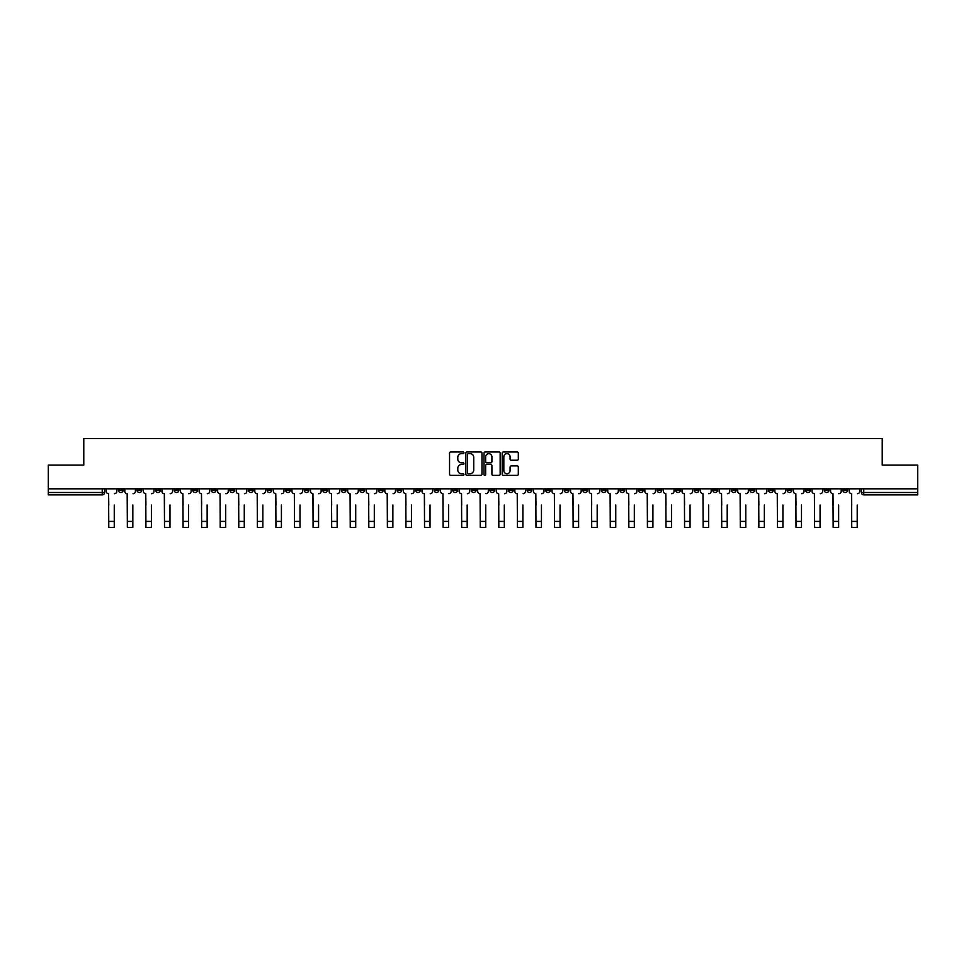<?xml version="1.0" encoding="UTF-8"?>
<svg xmlns="http://www.w3.org/2000/svg" width="966" height="966" viewBox="0 0 966 966"><rect width="100%" height="100%" fill="white"/><g stroke="black" fill="none" stroke-linecap="round" stroke-linejoin="round"><path stroke-width="1.45" d="M463.946 452.812A0.821 0.821 0 0 0 463.137 451.991L450.711 451.991A1.171 1.171 0 0 0 449.552 453.163L449.552 474.197A1.171 1.171 0 0 0 450.711 475.369L463.137 475.369A0.821 0.821 0 0 0 463.946 474.548A0.821 0.821 0 0 0 463.137 473.738L461.531 473.738A3.743 3.743 0 0 1 457.787 469.995L457.787 468.244A3.743 3.743 0 0 1 461.531 464.501L463.137 464.501A0.821 0.821 0 0 0 463.946 463.68A0.821 0.821 0 0 0 463.137 462.859L461.531 462.859A3.743 3.743 0 0 1 457.787 459.128L457.787 457.377A3.743 3.743 0 0 1 461.531 453.634L463.137 453.634A0.821 0.821 0 0 0 463.946 452.812M731.371 488.808L731.371 490.112L736.128 490.112A2.379 2.379 0 0 1 733.749 492.491A2.379 2.379 0 0 1 731.371 490.112L731.371 488.808M619.918 488.808L619.918 490.112L624.688 490.112A2.379 2.379 0 0 1 622.309 492.491A2.379 2.379 0 0 1 619.918 490.112L619.918 488.808M601.347 488.808L601.347 490.112L606.117 490.112A2.379 2.379 0 0 1 603.726 492.491A2.379 2.379 0 0 1 601.347 490.112L601.347 488.808M489.907 488.808L489.907 490.112L494.664 490.112A2.379 2.379 0 0 1 492.286 492.491A2.379 2.379 0 0 1 489.907 490.112L489.907 488.808M471.336 488.808L471.336 490.112L476.093 490.112A2.379 2.379 0 0 1 473.714 492.491A2.379 2.379 0 0 1 471.336 490.112L471.336 488.808M452.752 488.808L452.752 490.112L457.522 490.112A2.379 2.379 0 0 1 455.143 492.491A2.379 2.379 0 0 1 452.752 490.112L452.752 488.808M415.609 488.808L415.609 490.112L420.367 490.112A2.379 2.379 0 0 1 417.988 492.491A2.379 2.379 0 0 1 415.609 490.112L415.609 488.808M378.467 490.112L378.467 488.808L378.467 490.112A2.379 2.379 0 0 0 380.845 492.491A2.379 2.379 0 0 1 378.467 490.112L383.224 490.112A2.379 2.379 0 0 1 380.845 492.491A2.379 2.379 0 0 0 383.224 490.112L383.224 488.808L383.224 490.112M359.883 490.112L359.883 488.808L359.883 490.112A2.379 2.379 0 0 0 362.274 492.491A2.379 2.379 0 0 1 359.883 490.112L364.653 490.112A2.379 2.379 0 0 1 362.274 492.491M341.312 490.112L341.312 488.808L341.312 490.112A2.379 2.379 0 0 0 343.691 492.491A2.379 2.379 0 0 1 341.312 490.112L346.082 490.112A2.379 2.379 0 0 1 343.691 492.491A2.379 2.379 0 0 0 346.082 490.112L346.082 488.808L346.082 490.112M322.741 488.808L322.741 490.112L327.498 490.112A2.379 2.379 0 0 1 325.119 492.491A2.379 2.379 0 0 1 322.741 490.112L322.741 488.808M304.169 488.808L304.169 490.112L308.927 490.112A2.379 2.379 0 0 1 306.548 492.491A2.379 2.379 0 0 1 304.169 490.112L304.169 488.808M285.598 488.808L285.598 490.112L290.355 490.112A2.379 2.379 0 0 1 287.977 492.491A2.379 2.379 0 0 1 285.598 490.112L285.598 488.808M267.014 490.112L267.014 488.808L267.014 490.112A2.379 2.379 0 0 0 269.405 492.491A2.379 2.379 0 0 1 267.014 490.112L271.784 490.112A2.379 2.379 0 0 1 269.405 492.491M229.872 490.112L229.872 488.808L229.872 490.112A2.379 2.379 0 0 0 232.251 492.491A2.379 2.379 0 0 1 229.872 490.112L234.629 490.112A2.379 2.379 0 0 1 232.251 492.491A2.379 2.379 0 0 0 234.629 490.112L234.629 488.808L234.629 490.112M211.3 490.112L211.3 488.808L211.3 490.112A2.379 2.379 0 0 0 213.679 492.491A2.379 2.379 0 0 1 211.3 490.112L216.058 490.112A2.379 2.379 0 0 1 213.679 492.491A2.379 2.379 0 0 0 216.058 490.112L216.058 488.808L216.058 490.112M192.729 490.112L192.729 488.808L192.729 490.112A2.379 2.379 0 0 0 195.108 492.491A2.379 2.379 0 0 1 192.729 490.112L197.487 490.112A2.379 2.379 0 0 1 195.108 492.491A2.379 2.379 0 0 0 197.487 490.112L197.487 488.808L197.487 490.112M174.146 490.112L174.146 488.808L174.146 490.112A2.379 2.379 0 0 0 176.536 492.491A2.379 2.379 0 0 1 174.146 490.112L178.915 490.112A2.379 2.379 0 0 1 176.536 492.491M155.574 490.112L155.574 488.808L155.574 490.112A2.379 2.379 0 0 0 157.953 492.491A2.379 2.379 0 0 1 155.574 490.112L160.344 490.112A2.379 2.379 0 0 1 157.953 492.491A2.379 2.379 0 0 0 160.344 490.112L160.344 488.808L160.344 490.112M137.003 490.112L137.003 488.808L137.003 490.112A2.379 2.379 0 0 0 139.382 492.491A2.379 2.379 0 0 1 137.003 490.112L141.761 490.112A2.379 2.379 0 0 1 139.382 492.491A2.379 2.379 0 0 0 141.761 490.112L141.761 488.808L141.761 490.112M517.16 460.239A1.171 1.171 0 0 0 518.319 459.067L518.319 453.163A1.171 1.171 0 0 0 517.16 451.991L503.358 451.991A1.171 1.171 0 0 0 502.199 453.163L502.199 474.197A1.171 1.171 0 0 0 503.358 475.369L517.16 475.369A1.171 1.171 0 0 0 518.319 474.197L518.319 467.073A1.171 1.171 0 0 0 517.16 465.902L511.255 465.902A1.171 1.171 0 0 0 510.084 467.073L510.084 470.611A3.127 3.127 0 0 1 506.957 473.738A3.127 3.127 0 0 1 503.829 470.611L503.829 456.761A3.127 3.127 0 0 1 506.957 453.634A3.127 3.127 0 0 1 510.084 456.761L510.084 459.067A1.171 1.171 0 0 0 511.255 460.239L517.16 460.239M48.3 488.808L48.3 465.105L83.776 465.105L83.776 438.564L882.224 438.564L882.224 465.105L917.7 465.105L917.7 488.808L48.3 488.808L48.3 492.491L104.618 492.491L104.618 488.808M481.974 453.163A1.171 1.171 0 0 0 480.814 451.991L467.013 451.991A1.171 1.171 0 0 0 465.853 453.163L465.853 474.197A1.171 1.171 0 0 0 467.013 475.369L480.814 475.369A1.171 1.171 0 0 0 481.974 474.197L481.974 453.163M485.186 451.991L498.987 451.991A1.171 1.171 0 0 1 500.147 453.163L500.147 474.197A1.171 1.171 0 0 1 498.987 475.369L493.083 475.369A1.171 1.171 0 0 1 491.911 474.197L491.911 465.672A1.171 1.171 0 0 0 490.74 464.501L486.828 464.501A1.171 1.171 0 0 0 485.656 465.672L485.656 474.548A0.821 0.821 0 0 1 484.835 475.369A0.821 0.821 0 0 1 484.026 474.548L484.026 453.163A1.171 1.171 0 0 1 485.186 451.991M861.382 488.808L861.382 492.491L917.7 492.491L917.7 494.882L863.761 494.882A2.379 2.379 0 0 1 861.382 492.491A2.379 2.379 0 0 0 863.761 494.882L863.761 488.808M917.7 488.808L917.7 492.491M102.239 488.808L102.239 494.882A2.379 2.379 0 0 0 104.618 492.491A2.379 2.379 0 0 1 102.239 494.882L48.3 494.882L48.3 492.491M847.568 488.808L847.568 490.112A2.379 2.379 0 0 1 845.19 492.491A2.379 2.379 0 0 1 842.811 490.112L847.568 490.112M842.811 488.808L842.811 490.112M828.997 490.112L828.997 488.808L828.997 490.112A2.379 2.379 0 0 1 826.618 492.491A2.379 2.379 0 0 1 824.24 490.112L828.997 490.112A2.379 2.379 0 0 1 826.618 492.491M824.24 488.808L824.24 490.112M810.426 488.808L810.426 490.112A2.379 2.379 0 0 1 808.047 492.491A2.379 2.379 0 0 1 805.656 490.112A2.379 2.379 0 0 0 808.047 492.491M805.656 488.808L805.656 490.112L810.426 490.112M791.854 488.808L791.854 490.112A2.379 2.379 0 0 1 789.463 492.491A2.379 2.379 0 0 1 787.085 490.112L791.854 490.112A2.379 2.379 0 0 1 789.463 492.491M787.085 488.808L787.085 490.112M773.271 488.808L773.271 490.112A2.379 2.379 0 0 1 770.892 492.491A2.379 2.379 0 0 1 768.513 490.112A2.379 2.379 0 0 0 770.892 492.491M768.513 488.808L768.513 490.112L773.271 490.112M754.7 488.808L754.7 490.112A2.379 2.379 0 0 1 752.321 492.491A2.379 2.379 0 0 1 749.942 490.112L754.7 490.112M749.942 488.808L749.942 490.112M736.128 488.808L736.128 490.112A2.379 2.379 0 0 1 733.749 492.491M717.557 488.808L717.557 490.112A2.379 2.379 0 0 1 715.178 492.491A2.379 2.379 0 0 1 712.787 490.112L717.557 490.112M712.787 488.808L712.787 490.112M698.986 488.808L698.986 490.112A2.379 2.379 0 0 1 696.595 492.491A2.379 2.379 0 0 1 694.216 490.112L698.986 490.112M694.216 488.808L694.216 490.112M680.402 488.808L680.402 490.112A2.379 2.379 0 0 1 678.023 492.491A2.379 2.379 0 0 1 675.645 490.112A2.379 2.379 0 0 0 678.023 492.491M675.645 488.808L675.645 490.112L680.402 490.112M661.831 488.808L661.831 490.112A2.379 2.379 0 0 1 659.452 492.491A2.379 2.379 0 0 1 657.073 490.112L661.831 490.112M657.073 488.808L657.073 490.112M643.259 488.808L643.259 490.112A2.379 2.379 0 0 1 640.881 492.491A2.379 2.379 0 0 1 638.502 490.112L643.259 490.112M638.502 488.808L638.502 490.112M624.688 488.808L624.688 490.112M606.117 488.808L606.117 490.112L606.117 488.808M587.533 488.808L587.533 490.112A2.379 2.379 0 0 1 585.154 492.491A2.379 2.379 0 0 1 582.776 490.112L587.533 490.112M582.776 488.808L582.776 490.112M568.962 488.808L568.962 490.112A2.379 2.379 0 0 1 566.583 492.491A2.379 2.379 0 0 1 564.204 490.112L568.962 490.112M564.204 488.808L564.204 490.112M550.391 488.808L550.391 490.112A2.379 2.379 0 0 1 548.012 492.491A2.379 2.379 0 0 1 545.633 490.112L550.391 490.112M545.633 488.808L545.633 490.112M531.819 488.808L531.819 490.112A2.379 2.379 0 0 1 529.44 492.491A2.379 2.379 0 0 1 527.05 490.112L531.819 490.112M527.05 488.808L527.05 490.112M513.248 488.808L513.248 490.112A2.379 2.379 0 0 1 510.857 492.491A2.379 2.379 0 0 1 508.478 490.112L513.248 490.112M508.478 488.808L508.478 490.112M494.664 488.808L494.664 490.112A2.379 2.379 0 0 1 492.286 492.491M476.093 488.808L476.093 490.112M457.522 490.112L457.522 488.808L457.522 490.112A2.379 2.379 0 0 1 455.143 492.491M438.95 488.808L438.95 490.112A2.379 2.379 0 0 1 436.56 492.491A2.379 2.379 0 0 1 434.181 490.112A2.379 2.379 0 0 0 436.56 492.491A2.379 2.379 0 0 0 438.95 490.112L434.181 490.112L434.181 488.808M420.367 490.112L420.367 488.808L420.367 490.112A2.379 2.379 0 0 1 417.988 492.491M401.796 488.808L401.796 490.112A2.379 2.379 0 0 1 399.417 492.491A2.379 2.379 0 0 1 397.038 490.112A2.379 2.379 0 0 0 399.417 492.491M397.038 488.808L397.038 490.112L401.796 490.112M364.653 488.808L364.653 490.112L364.653 488.808M327.498 490.112L327.498 488.808L327.498 490.112A2.379 2.379 0 0 1 325.119 492.491M308.927 490.112L308.927 488.808L308.927 490.112A2.379 2.379 0 0 1 306.548 492.491M290.355 490.112L290.355 488.808L290.355 490.112A2.379 2.379 0 0 1 287.977 492.491M271.784 488.808L271.784 490.112L271.784 488.808M253.213 490.112L253.213 488.808L253.213 490.112A2.379 2.379 0 0 1 250.822 492.491A2.379 2.379 0 0 1 248.443 490.112L253.213 490.112A2.379 2.379 0 0 1 250.822 492.491M248.443 488.808L248.443 490.112M178.915 488.808L178.915 490.112L178.915 488.808M123.189 490.112L123.189 488.808L123.189 490.112A2.379 2.379 0 0 1 120.81 492.491A2.379 2.379 0 0 1 118.432 490.112L123.189 490.112A2.379 2.379 0 0 1 120.81 492.491M118.432 488.808L118.432 490.112M468.305 453.634A0.821 0.821 0 0 0 467.484 454.455L467.484 472.917A0.821 0.821 0 0 0 468.305 473.738L469.995 473.738A3.743 3.743 0 0 0 473.738 469.995L473.738 457.377A3.743 3.743 0 0 0 469.995 453.634L468.305 453.634M491.911 456.821A3.127 3.127 0 0 0 488.784 453.694A3.127 3.127 0 0 0 485.656 456.821L485.656 461.7A1.171 1.171 0 0 0 486.828 462.859L490.74 462.859A1.171 1.171 0 0 0 491.911 461.7L491.911 456.821M106.224 491.308L106.224 488.808L106.224 491.308A2.379 2.379 0 0 0 108.603 493.686L108.784 505.001M108.603 493.686L108.784 527.436L114.266 527.436L114.266 505.001M116.826 491.308L116.826 488.808L116.826 491.308A2.379 2.379 0 0 1 114.435 493.686M124.795 491.308L124.795 488.808L124.795 491.308A2.379 2.379 0 0 0 127.174 493.686L127.355 505.001M127.174 493.686L127.355 527.436L132.837 527.436L132.837 505.001M135.397 491.308L135.397 488.808L135.397 491.308A2.379 2.379 0 0 1 133.018 493.686M143.366 491.308L143.366 488.808L143.366 491.308A2.379 2.379 0 0 0 145.757 493.686L145.926 505.001M145.757 493.686L145.926 527.436L151.408 527.436L151.408 505.001M153.968 491.308L153.968 488.808L153.968 491.308A2.379 2.379 0 0 1 151.59 493.686M161.95 491.308L161.95 488.808L161.95 491.308A2.379 2.379 0 0 0 164.329 493.686L164.51 505.001M164.329 493.686L164.51 527.436L169.98 527.436L169.98 505.001M172.54 491.308L172.54 488.808L172.54 491.308A2.379 2.379 0 0 1 170.161 493.686M180.521 491.308L180.521 488.808L180.521 491.308A2.379 2.379 0 0 0 182.9 493.686L183.081 505.001M182.9 493.686L183.081 527.436L188.551 527.436L188.551 505.001M191.111 491.308L191.111 488.808L191.111 491.308A2.379 2.379 0 0 1 188.732 493.686M199.093 491.308L199.093 488.808L199.093 491.308A2.379 2.379 0 0 0 201.471 493.686L201.653 505.001M201.471 493.686L201.653 527.436L207.135 527.436L207.135 505.001M209.694 491.308L209.694 488.808L209.694 491.308A2.379 2.379 0 0 1 207.304 493.686M217.664 491.308L217.664 488.808L217.664 491.308A2.379 2.379 0 0 0 220.055 493.686L220.224 505.001M220.055 493.686L220.224 527.436L225.706 527.436L225.706 505.001M228.266 491.308L228.266 488.808L228.266 491.308A2.379 2.379 0 0 1 225.887 493.686M236.247 491.308L236.247 488.808L236.247 491.308A2.379 2.379 0 0 0 238.626 493.686L238.795 505.001M238.626 493.686L238.795 527.436L244.277 527.436L244.277 505.001M246.837 491.308L246.837 488.808L246.837 491.308A2.379 2.379 0 0 1 244.458 493.686M254.819 491.308L254.819 488.808L254.819 491.308A2.379 2.379 0 0 0 257.197 493.686L257.379 505.001M257.197 493.686L257.379 527.436L262.849 527.436L262.849 505.001M265.409 491.308L265.409 488.808L265.409 491.308A2.379 2.379 0 0 1 263.03 493.686M273.39 491.308L273.39 488.808L273.39 491.308A2.379 2.379 0 0 0 275.769 493.686L275.95 505.001M275.769 493.686L275.95 527.436L281.42 527.436L281.42 505.001M283.98 491.308L283.98 488.808L283.98 491.308A2.379 2.379 0 0 1 281.601 493.686M291.961 491.308L291.961 488.808L291.961 491.308A2.379 2.379 0 0 0 294.34 493.686L294.521 505.001M294.34 493.686L294.521 527.436L300.003 527.436L300.003 505.001M302.563 491.308L302.563 488.808L302.563 491.308A2.379 2.379 0 0 1 300.172 493.686M310.533 491.308L310.533 488.808L310.533 491.308A2.379 2.379 0 0 0 312.924 493.686L313.093 505.001M312.924 493.686L313.093 527.436L318.575 527.436L318.575 505.001M321.135 491.308L321.135 488.808L321.135 491.308A2.379 2.379 0 0 1 318.756 493.686M329.116 491.308L329.116 488.808L329.116 491.308A2.379 2.379 0 0 0 331.495 493.686L331.676 505.001M331.495 493.686L331.676 527.436L337.146 527.436L337.146 505.001M339.706 491.308L339.706 488.808L339.706 491.308A2.379 2.379 0 0 1 337.327 493.686M347.688 491.308L347.688 488.808L347.688 491.308A2.379 2.379 0 0 0 350.066 493.686L350.247 505.001M350.066 493.686L350.247 527.436L355.717 527.436L355.717 505.001M358.277 491.308L358.277 488.808L358.277 491.308A2.379 2.379 0 0 1 355.899 493.686M366.259 491.308L366.259 488.808L366.259 491.308A2.379 2.379 0 0 0 368.638 493.686L368.819 505.001M368.638 493.686L368.819 527.436L374.301 527.436L374.301 505.001M376.861 491.308L376.861 488.808L376.861 491.308A2.379 2.379 0 0 1 374.47 493.686M384.83 491.308L384.83 488.808L384.83 491.308A2.379 2.379 0 0 0 387.209 493.686L387.39 505.001M387.209 493.686L387.39 527.436L392.872 527.436L392.872 505.001M395.432 491.308L395.432 488.808L395.432 491.308A2.379 2.379 0 0 1 393.053 493.686M403.402 491.308L403.402 488.808L403.402 491.308A2.379 2.379 0 0 0 405.792 493.686L405.962 505.001M405.792 493.686L405.962 527.436L411.444 527.436L411.444 505.001M414.003 491.308L414.003 488.808L414.003 491.308A2.379 2.379 0 0 1 411.625 493.686M421.985 491.308L421.985 488.808L421.985 491.308A2.379 2.379 0 0 0 424.364 493.686L424.545 505.001M424.364 493.686L424.545 527.436L430.015 527.436L430.015 505.001M432.575 491.308L432.575 488.808L432.575 491.308A2.379 2.379 0 0 1 430.196 493.686M440.556 491.308L440.556 488.808L440.556 491.308A2.379 2.379 0 0 0 442.935 493.686L443.116 505.001M442.935 493.686L443.116 527.436L448.586 527.436L448.586 505.001M451.146 491.308L451.146 488.808L451.146 491.308A2.379 2.379 0 0 1 448.767 493.686M459.128 491.308L459.128 488.808L459.128 491.308A2.379 2.379 0 0 0 461.507 493.686L461.688 505.001M461.507 493.686L461.688 527.436L467.17 527.436L467.17 505.001M469.73 491.308L469.73 488.808L469.73 491.308A2.379 2.379 0 0 1 467.339 493.686M477.699 491.308L477.699 488.808L477.699 491.308A2.379 2.379 0 0 0 480.078 493.686L480.259 505.001M480.078 493.686L480.259 527.436L485.741 527.436L485.741 505.001M488.301 491.308L488.301 488.808L488.301 491.308A2.379 2.379 0 0 1 485.922 493.686M496.27 491.308L496.27 488.808L496.27 491.308A2.379 2.379 0 0 0 498.661 493.686L498.83 505.001M498.661 493.686L498.83 527.436L504.312 527.436L504.312 505.001M506.872 491.308L506.872 488.808L506.872 491.308A2.379 2.379 0 0 1 504.494 493.686M514.854 491.308L514.854 488.808L514.854 491.308A2.379 2.379 0 0 0 517.233 493.686L517.414 505.001M517.233 493.686L517.414 527.436L522.884 527.436L522.884 505.001M525.444 491.308L525.444 488.808L525.444 491.308A2.379 2.379 0 0 1 523.065 493.686M533.425 491.308L533.425 488.808L533.425 491.308A2.379 2.379 0 0 0 535.804 493.686L535.985 505.001M535.804 493.686L535.985 527.436L541.455 527.436L541.455 505.001M544.015 491.308L544.015 488.808L544.015 491.308A2.379 2.379 0 0 1 541.636 493.686M551.997 491.308L551.997 488.808L551.997 491.308A2.379 2.379 0 0 0 554.375 493.686L554.556 505.001M554.375 493.686L554.556 527.436L560.038 527.436L560.038 505.001M562.598 491.308L562.598 488.808L562.598 491.308A2.379 2.379 0 0 1 560.208 493.686M570.568 491.308L570.568 488.808L570.568 491.308A2.379 2.379 0 0 0 572.947 493.686L573.128 505.001M572.947 493.686L573.128 527.436L578.61 527.436L578.61 505.001M581.17 491.308L581.17 488.808L581.17 491.308A2.379 2.379 0 0 1 578.791 493.686M589.139 491.308L589.139 488.808L589.139 491.308A2.379 2.379 0 0 0 591.53 493.686L591.699 505.001M591.53 493.686L591.699 527.436L597.181 527.436L597.181 505.001M599.741 491.308L599.741 488.808L599.741 491.308A2.379 2.379 0 0 1 597.362 493.686M607.723 491.308L607.723 488.808L607.723 491.308A2.379 2.379 0 0 0 610.101 493.686L610.283 505.001M610.101 493.686L610.283 527.436L615.753 527.436L615.753 505.001M618.312 491.308L618.312 488.808L618.312 491.308A2.379 2.379 0 0 1 615.934 493.686M626.294 491.308L626.294 488.808L626.294 491.308A2.379 2.379 0 0 0 628.673 493.686L628.854 505.001M628.673 493.686L628.854 527.436L634.324 527.436L634.324 505.001M636.884 491.308L636.884 488.808L636.884 491.308A2.379 2.379 0 0 1 634.505 493.686M644.865 491.308L644.865 488.808L644.865 491.308A2.379 2.379 0 0 0 647.244 493.686L647.425 505.001M647.244 493.686L647.425 527.436L652.907 527.436L652.907 505.001M655.467 491.308L655.467 488.808L655.467 491.308A2.379 2.379 0 0 1 653.076 493.686M663.437 491.308L663.437 488.808L663.437 491.308A2.379 2.379 0 0 0 665.828 493.686L665.997 505.001M665.828 493.686L665.997 527.436L671.479 527.436L671.479 505.001M674.039 491.308L674.039 488.808L674.039 491.308A2.379 2.379 0 0 1 671.66 493.686M682.02 491.308L682.02 488.808L682.02 491.308A2.379 2.379 0 0 0 684.399 493.686L684.58 505.001M684.399 493.686L684.58 527.436L690.05 527.436L690.05 505.001M692.61 491.308L692.61 488.808L692.61 491.308A2.379 2.379 0 0 1 690.231 493.686M700.592 491.308L700.592 488.808L700.592 491.308A2.379 2.379 0 0 0 702.97 493.686L703.151 505.001M702.97 493.686L703.151 527.436L708.621 527.436L708.621 505.001M711.181 491.308L711.181 488.808L711.181 491.308A2.379 2.379 0 0 1 708.803 493.686M719.163 491.308L719.163 488.808L719.163 491.308A2.379 2.379 0 0 0 721.542 493.686L721.723 505.001M721.542 493.686L721.723 527.436L727.205 527.436L727.205 505.001M729.753 491.308L729.753 488.808L729.753 491.308A2.379 2.379 0 0 1 727.374 493.686M737.734 491.308L737.734 488.808L737.734 491.308A2.379 2.379 0 0 0 740.113 493.686L740.294 505.001M740.113 493.686L740.294 527.436L745.776 527.436L745.776 505.001M748.336 491.308L748.336 488.808L748.336 491.308A2.379 2.379 0 0 1 745.945 493.686M756.306 491.308L756.306 488.808L756.306 491.308A2.379 2.379 0 0 0 758.696 493.686L758.865 505.001M758.696 493.686L758.865 527.436L764.347 527.436L764.347 505.001M766.907 491.308L766.907 488.808L766.907 491.308A2.379 2.379 0 0 1 764.529 493.686M774.889 491.308L774.889 488.808L774.889 491.308A2.379 2.379 0 0 0 777.268 493.686L777.449 505.001M777.268 493.686L777.449 527.436L782.919 527.436L782.919 505.001M785.479 491.308L785.479 488.808L785.479 491.308A2.379 2.379 0 0 1 783.1 493.686M793.46 491.308L793.46 488.808L793.46 491.308A2.379 2.379 0 0 0 795.839 493.686L796.02 505.001M795.839 493.686L796.02 527.436L801.49 527.436L801.49 505.001M804.05 491.308L804.05 488.808L804.05 491.308A2.379 2.379 0 0 1 801.671 493.686M812.032 491.308L812.032 488.808L812.032 491.308A2.379 2.379 0 0 0 814.41 493.686L814.592 505.001M814.41 493.686L814.592 527.436L820.074 527.436L820.074 505.001M822.634 491.308L822.634 488.808L822.634 491.308A2.379 2.379 0 0 1 820.243 493.686M830.603 491.308L830.603 488.808L830.603 491.308A2.379 2.379 0 0 0 832.982 493.686L833.163 505.001M832.982 493.686L833.163 527.436L838.645 527.436L838.645 505.001M841.205 491.308L841.205 488.808L841.205 491.308A2.379 2.379 0 0 1 838.826 493.686M849.174 491.308L849.174 488.808L849.174 491.308A2.379 2.379 0 0 0 851.565 493.686L851.734 505.001M851.565 493.686L851.734 527.436L857.216 527.436L857.216 505.001M859.776 491.308L859.776 488.808L859.776 491.308A2.379 2.379 0 0 1 857.397 493.686M727.205 527.436L721.723 527.436M114.266 521.423L108.784 521.423M132.837 521.423L127.355 521.423M151.408 521.423L145.926 521.423M169.98 521.423L164.51 521.423M188.551 521.423L183.081 521.423M207.135 521.423L201.653 521.423M225.706 521.423L220.224 521.423M244.277 521.423L238.795 521.423M262.849 521.423L257.379 521.423M281.42 521.423L275.95 521.423M300.003 521.423L294.521 521.423M318.575 521.423L313.093 521.423M337.146 521.423L331.676 521.423M355.717 521.423L350.247 521.423M374.301 521.423L368.819 521.423M392.872 521.423L387.39 521.423M411.444 521.423L405.962 521.423M430.015 521.423L424.545 521.423M448.586 521.423L443.116 521.423M467.17 521.423L461.688 521.423M485.741 521.423L480.259 521.423M504.312 521.423L498.83 521.423M522.884 521.423L517.414 521.423M541.455 521.423L535.985 521.423M560.038 521.423L554.556 521.423M578.61 521.423L573.128 521.423M597.181 521.423L591.699 521.423M615.753 521.423L610.283 521.423M634.324 521.423L628.854 521.423M652.907 521.423L647.425 521.423M671.479 521.423L665.997 521.423M690.05 521.423L684.58 521.423M708.621 521.423L703.151 521.423M727.205 521.423L721.723 521.423M745.776 521.423L740.294 521.423M764.347 521.423L758.865 521.423M782.919 521.423L777.449 521.423M801.49 521.423L796.02 521.423M820.074 521.423L814.592 521.423M838.645 521.423L833.163 521.423M857.216 521.423L851.734 521.423"/></g></svg>

